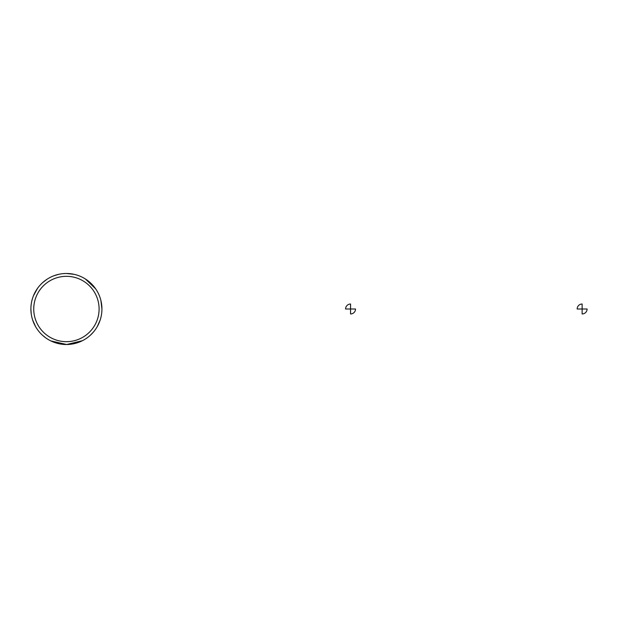 <?xml version="1.0" encoding="UTF-8"?>
<svg xmlns="http://www.w3.org/2000/svg" width="618" height="618" viewBox="0 0 618 618"><rect width="100%" height="100%" fill="white"/><g stroke="black" fill="none" stroke-linecap="round" stroke-linejoin="round"><path stroke-width="0.93" d="M74.175 274.338L66.42 273.48A35.52 35.52 0 0 1 97.173 326.76A35.52 35.52 0 0 1 35.659 326.76A35.52 35.52 0 0 1 66.42 273.48A35.52 35.52 0 0 1 97.173 326.76A35.52 35.52 0 0 1 35.659 326.76A35.52 35.52 0 0 1 66.42 273.48L63.314 273.619M66.42 276.323A32.677 32.677 0 0 1 94.716 325.338A32.677 32.677 0 0 1 38.123 325.338A32.677 32.677 0 0 1 66.42 276.323M30.9 309L31.209 313.65M101.931 309L100.904 300.518M345.586 309L350.553 309L350.553 304.025A4.975 4.975 0 0 0 345.586 309M350.553 309L350.553 313.975A4.975 4.975 0 0 0 355.528 309L350.553 309M577.158 309L582.125 309L582.125 304.025A4.975 4.975 0 0 0 577.158 309M582.125 309L582.125 313.975A4.975 4.975 0 0 0 587.1 309L582.125 309M58.849 274.299L53.936 275.744M46.937 279.305L42.642 282.611M37.536 288.336L33.426 295.837M32.654 320.031L35.589 326.628M42.418 335.188L45.709 337.853M50.846 340.92L66.69 344.52L82.48 340.68M90.413 335.188L93.55 331.92M97.25 326.628L100.178 320.031M95.682 288.876L85.377 278.965"/></g></svg>
